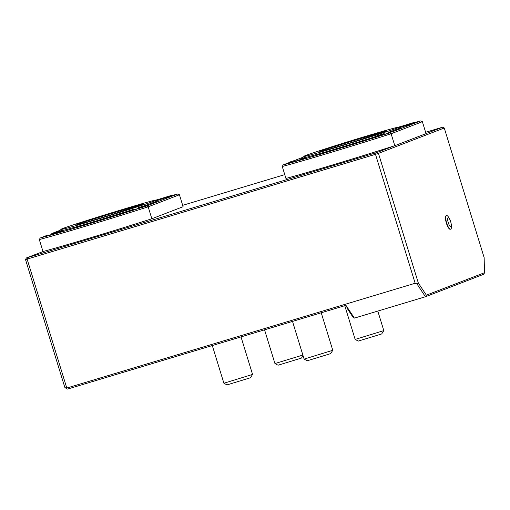 <?xml version="1.0" encoding="UTF-8"?>
<svg xmlns="http://www.w3.org/2000/svg" width="510" height="510" viewBox="0 0 510 510"><rect width="100%" height="100%" fill="white"/><g stroke="black" fill="none" stroke-linecap="round" stroke-linejoin="round"><path stroke-width="0.76" d="M380.734 132.326C386.166 130.789 387.849 130.432 385.777 131.242L352.353 142.252L332.157 148.327C320.962 151.47 317.392 152.229 321.44 150.597L380.734 132.326L380.925 132.982M386.669 130.828L385.777 131.242M319.757 151.413L321.44 150.597M137.796 205.396C143.227 203.86 144.904 203.503 142.838 204.312L109.414 215.322L89.218 221.397C78.024 224.54 74.454 225.299 78.495 223.667L137.796 205.396L137.987 206.053M143.731 203.898L142.838 204.312M76.819 224.483L78.495 223.667M330.639 353.64L307.243 360.768L304.113 359.11L332.775 350.3L330.639 353.64M250.423 377.77L227.026 384.897L223.896 383.239L252.558 374.429L250.423 377.77M381.678 333.954L358.281 341.082L355.151 339.424L383.807 330.614L381.678 333.954M303.074 355.725L301.461 358.084L278.065 365.211L274.935 363.553L264.562 329.83M302.87 355.062L274.941 363.553M354.386 318.119L425.436 296.75L417.001 283.974L415.153 283.254L66.784 388.04L66.561 388.741L67.486 389.098L345.952 305.343L354.386 318.119L353.016 317.214L347.712 309.188L346.526 306.491L345.436 305.503M483.862 274.214L425.436 296.75L426.354 295.156L484.5 272.729L483.862 274.214M415.153 283.254L375.487 154.326L27.119 259.106L66.784 388.04M417.001 283.974L418.327 283.005L426.354 295.156M27.566 257.639L27.119 259.106L25.5 259.533L26.418 257.939L377.075 152.471L378.452 153.376L418.327 283.005M426.028 133.588L442.61 127.194L444.261 127.991L378.452 153.376L375.487 154.326L374.978 153.14M66.561 388.741L64.795 387.275L25.5 259.533M442.61 127.194L425.62 132.262M284.752 174.63L182.682 205.332M377.075 152.471L394.045 145.924C356.917 157.832 305.209 173.381 285.925 178.43L282.253 166.496L283.165 164.902A81.829 1.715 -17.1 0 0 389.742 132.849L375.685 136.725M59.645 231.687L62.851 230.871L58.758 232.311L40.226 237.972A81.829 1.715 -17.1 0 0 146.797 205.919L148.174 206.818L151.846 218.758C114.954 230.603 63.081 246.209 43.388 251.398L26.418 257.939M484.5 272.729L484.143 257.62L444.261 127.991M450.4 229.258A7.121 2.046 -106.7 0 1 450.356 229.27A7.121 2.046 -106.7 0 1 446.346 223.042A7.121 2.046 -106.7 0 1 446.256 215.634L446.55 215.545A7.121 2.046 -106.7 0 1 448.398 216.922A17.493 17.493 0 0 1 450.661 221.627A4.494 1.294 -106.7 0 1 449.992 226.064A4.494 1.294 -106.7 0 1 447.703 218.618A4.494 1.294 -106.7 0 1 450.661 221.64A17.493 17.493 0 0 1 451.433 227.014A7.121 2.046 -106.7 0 1 450.693 229.168A7.121 2.046 -106.7 0 1 450.649 229.181A7.121 2.046 -106.7 0 1 446.639 222.953A7.121 2.046 -106.7 0 1 446.55 215.545M302.583 158.616L305.79 157.8L295.704 161.134L285.492 164.041L288.596 162.919M389.678 132.415L392.47 131.797L417.99 121.954L399.54 127.678M399.477 127.462L401.204 126.882M415.197 122.572L420.718 120.902A81.829 1.715 -17.1 0 0 414.668 122.54M400.592 127.385A19.992 19.992 0 0 1 402.345 126.034L413.782 122.515L402.345 126.034A81.829 1.715 -17.1 0 0 399.03 126.99M303.96 156.882L295.086 160.306M288.87 162.703L283.165 164.902M399.336 127.016C402.721 127.385 301.282 158.591 303.813 156.398C302.449 156.111 335.765 145.293 365.007 136.527C386.446 130.107 397.889 126.939 399.336 127.016L399.706 128.208L388.499 132.364M376.061 136.431C346.519 145.949 302.895 158.801 304.183 157.596L303.813 156.398M420.718 120.902L422.369 121.692L391.113 133.748L389.742 132.849M422.369 121.692L426.041 133.633L394.791 145.688L391.113 133.748C353.978 145.675 301.614 161.415 282.253 166.496M394.791 145.688L394.045 145.924M297.069 159.7L289.731 162.072L297.069 159.7M384.157 133.505L376.826 135.877L384.157 133.505M146.74 205.492L149.532 204.867L138.439 208.437L129.642 210.917L132.747 209.795M172.259 195.642L156.602 200.749M156.538 200.532L158.266 199.952M45.925 235.773L42.955 236.92L45.658 235.99M146.797 205.919L177.78 193.972A81.829 1.715 -17.1 0 0 171.73 195.61M157.654 200.455A19.992 19.992 0 0 1 159.4 199.104L170.844 195.585L159.4 199.104A81.829 1.715 -17.1 0 0 156.092 200.06M61.021 229.953L52.147 233.376M133.123 209.502L95.574 221.149C74.097 227.581 62.653 230.749 61.238 230.667L60.875 229.468C57.49 229.098 158.929 197.893 156.398 200.086C157.762 200.373 124.446 211.191 95.204 219.957C73.765 226.376 62.322 229.545 60.875 229.468M156.398 200.086L156.768 201.278L145.56 205.434M50.904 234.013L58.229 231.623L50.904 234.013M40.226 237.972L39.315 239.566L42.987 251.5L43.388 251.398M151.846 218.758L183.103 206.703L179.431 194.763L148.174 206.818C111.04 218.745 58.675 234.485 39.315 239.566M179.431 194.763L177.78 193.972M137.993 207.819L145.325 205.428L137.993 207.819M292.517 321.415L304.113 359.11M321.23 312.783L332.775 350.293M212.3 345.544L223.896 383.239M241.02 336.906L252.558 374.423M344.779 305.7L355.151 339.424M377.802 311.074L383.807 330.608M289.731 162.072A19.992 19.992 0 0 0 287.984 163.423M303.38 158.693A19.992 19.992 0 0 0 301.168 158.553M376.826 135.877A19.992 19.992 0 0 0 375.073 137.228M390.469 132.498A19.992 19.992 0 0 0 388.263 132.358M415.988 122.649A19.992 19.992 0 0 0 413.782 122.515M173.049 195.719A19.992 19.992 0 0 0 170.844 195.585M60.441 231.763A19.992 19.992 0 0 0 58.229 231.623M46.792 235.142A19.992 19.992 0 0 0 45.046 236.5M147.53 205.568A19.992 19.992 0 0 0 145.325 205.428M133.888 208.947A19.992 19.992 0 0 0 132.135 210.298"/></g></svg>
